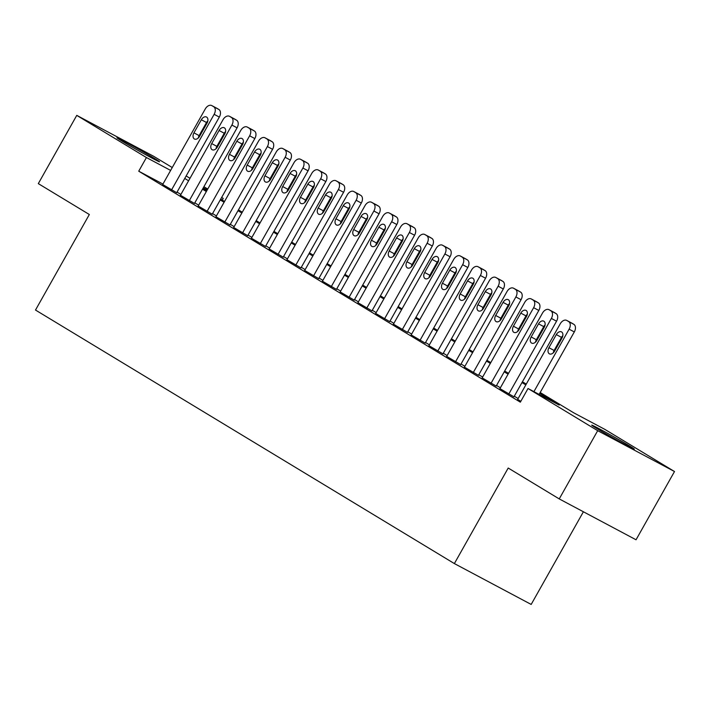 <?xml version="1.0" encoding="UTF-8"?>
<svg xmlns="http://www.w3.org/2000/svg" width="710" height="710" viewBox="0 0 710 710"><rect width="100%" height="100%" fill="white"/><g stroke="black" fill="none" stroke-linecap="round" stroke-linejoin="round"><path stroke-width="1.06" d="M596.835 428.52A24.451 0.674 -150.6 0 1 591.723 425.13A24.451 0.674 -150.6 0 1 605.799 432.346A24.451 0.674 -150.6 0 1 629.211 445.747A24.451 0.674 -150.6 0 1 634.323 449.137A24.451 0.674 -150.6 0 1 620.247 441.931A24.451 0.674 -150.6 0 1 596.835 428.52M122.049 141.157A24.451 0.674 -150.6 0 1 116.937 137.767A24.451 0.674 -150.6 0 1 131.013 144.982A24.451 0.674 -150.6 0 1 154.425 158.383A24.451 0.674 -150.6 0 1 159.537 161.773A24.451 0.674 -150.6 0 1 145.461 154.567A24.451 0.674 -150.6 0 1 122.049 141.157M583.398 511.768L531.178 604.432L454.373 563.58L35.5 310.048L89.336 214.509L38.304 183.624L76.76 115.375L153.564 156.235L172.255 167.542M186.153 175.956L190.005 178.29M203.903 186.703L207.755 189.029M221.653 197.442L223.233 198.401L221.609 197.531M222.274 200.105L223.233 198.401M540.177 392.515L573.698 412.803L604.831 429.364L674.5 471.529L597.696 430.677L528.027 388.512L559.169 405.073L539.733 393.305M597.696 430.677L559.24 498.917L636.045 539.778L674.5 471.529M517.67 399.375L520.803 401.336M499.92 388.627L513.951 396.81M482.17 377.889L496.21 386.071M464.42 367.141L478.46 375.324M446.67 356.402L460.71 364.585M428.92 345.655L442.96 353.837M411.17 334.916L425.21 343.099M393.429 324.168L407.46 332.351M375.679 313.43L389.71 321.612M357.929 302.691L371.96 310.873M340.179 291.943L354.21 300.126M322.429 281.204L336.469 289.387M304.679 270.457L318.719 278.639M286.929 259.718L300.969 267.901M269.179 248.97L283.219 257.153M251.429 238.232L265.469 246.414M233.688 227.493L247.719 235.667M215.938 216.745L229.969 224.928M198.188 206.006L212.219 214.189M180.438 195.259L194.469 203.442M162.945 184.067L138.734 171.19L520.341 402.162L528.027 388.512M518.131 398.541L514.288 396.215M500.39 387.802L496.538 385.468M482.64 377.054L478.788 374.729M464.89 366.316L461.047 363.99M447.14 355.568L443.297 353.243M429.39 344.829L425.547 342.504M411.64 334.082L407.797 331.756M393.89 323.343L390.047 321.018M376.14 312.604L372.297 310.27M358.39 301.856L354.547 299.531M340.649 291.118L336.797 288.792M322.899 280.37L319.047 278.045M305.149 269.631L301.306 267.306M287.399 258.884L283.556 256.558M269.649 248.145L265.806 245.82M251.899 237.406L248.056 235.072M234.149 226.659L230.306 224.333M216.399 215.92L212.556 213.586M198.649 205.172L194.806 202.847M180.908 194.434L177.056 192.108M162.688 184.52L176.728 192.703M559.24 498.917L508.209 468.032L454.373 563.58M138.734 171.19L146.429 157.54L76.76 115.375M170.631 170.418L146.429 157.54M525.826 384.891L521.983 382.566M508.076 374.152L504.233 371.827M490.326 363.405L486.483 361.079M472.576 352.666L468.733 350.341M454.826 341.918L450.983 339.593M437.085 331.18L433.233 328.854M419.335 320.441L415.483 318.107M401.585 309.693L397.742 307.368M383.835 298.954L379.992 296.62M366.085 288.207L362.242 285.882M348.335 277.468L344.492 275.143M330.585 266.72L326.742 264.395M312.835 255.982L308.992 253.656M295.085 245.234L291.242 242.909M277.344 234.495L273.492 232.17M259.594 223.756L255.742 221.422M241.844 213.009L238.001 210.684M224.094 202.27L220.251 199.945M206.344 191.523L202.501 189.197M188.594 180.784L184.751 178.459M202.945 188.407L206.787 190.733M220.695 199.146L224.537 201.471M238.445 209.885L242.287 212.219M256.195 220.632L260.037 222.958M273.945 231.371L277.787 233.705M291.695 242.119L295.537 244.444M309.445 252.858L313.287 255.183M327.186 263.605L331.037 265.93M344.936 274.344L348.787 276.669M362.686 285.092L366.529 287.417M380.436 295.83L384.279 298.156M398.186 306.569L402.029 308.903M415.936 317.317L419.779 319.642M433.686 328.055L437.529 330.39M451.436 338.803L455.279 341.128M469.186 349.542L473.029 351.867M486.927 360.289L490.779 362.615M504.677 371.028L508.529 373.353M522.427 381.767L526.27 384.101M207.258 189.898L203.291 187.795M162.661 184.565L205.27 108.95A6.266 4.145 -62 0 1 211.757 105.568A6.266 4.145 -62 0 1 211.891 105.639L213.666 106.713A6.266 4.145 -62 0 1 214.145 114.328L171.536 189.943M176.692 192.747L219.328 117.088L214.145 114.328M201.329 119.75A5.014 3.319 118 0 1 206.521 117.035A5.014 3.319 118 0 1 207.009 123.185L199.625 136.285A5.014 3.319 118 0 1 194.425 139A5.014 3.319 118 0 1 193.945 132.85L201.329 119.75L206.512 122.51A5.014 3.319 118 0 1 207.852 120.798M198.285 137.997A5.014 3.319 118 0 1 199.137 135.61L206.512 122.51M216.816 108.257A6.266 4.145 118 0 1 216.949 108.328A6.266 4.145 118 0 1 217.082 108.399L218.857 109.473A6.266 4.145 118 0 1 219.328 117.088M180.411 195.312L223.02 119.697A6.266 4.145 -62 0 1 229.508 116.307A6.266 4.145 -62 0 1 229.641 116.387L231.416 117.461A6.266 4.145 -62 0 1 231.895 125.066L189.286 200.681M194.442 203.495L237.078 127.827L231.895 125.066M219.079 130.489A5.014 3.319 118 0 1 224.271 127.782A5.014 3.319 118 0 1 224.759 133.924L217.375 147.032A5.014 3.319 118 0 1 212.175 149.739A5.014 3.319 118 0 1 211.695 143.589L219.079 130.489L224.262 133.249A5.014 3.319 118 0 1 225.602 131.536M216.035 148.745A5.014 3.319 118 0 1 216.878 146.349L224.262 133.249M234.566 119.005A6.266 4.145 118 0 1 234.699 119.067A6.266 4.145 118 0 1 234.833 119.147L236.608 120.221A6.266 4.145 118 0 1 237.078 127.827M198.161 206.051L240.761 130.436A6.266 4.145 -62 0 1 247.258 127.054A6.266 4.145 -62 0 1 247.391 127.126L249.166 128.199A6.266 4.145 -62 0 1 249.636 135.805L207.036 211.42M212.192 214.234L254.828 138.565L249.636 135.805M236.829 141.228A5.014 3.319 118 0 1 242.021 138.521A5.014 3.319 118 0 1 242.5 144.671L235.125 157.771A5.014 3.319 118 0 1 229.925 160.478A5.014 3.319 118 0 1 229.445 154.336L236.829 141.228L242.012 143.988A5.014 3.319 118 0 1 243.352 142.275M233.785 159.484A5.014 3.319 118 0 1 234.628 157.096L242.012 143.988M252.316 129.744A6.266 4.145 118 0 1 252.449 129.815A6.266 4.145 118 0 1 252.583 129.886L254.358 130.959A6.266 4.145 118 0 1 254.828 138.565M215.911 216.798L258.511 141.184A6.266 4.145 -62 0 1 265.007 137.793A6.266 4.145 -62 0 1 265.141 137.873L266.916 138.947A6.266 4.145 -62 0 1 267.386 146.553L224.777 222.168M229.942 224.981L272.578 149.313L267.386 146.553M254.57 151.976A5.014 3.319 118 0 1 259.771 149.269A5.014 3.319 118 0 1 260.25 155.41L252.867 168.518A5.014 3.319 118 0 1 247.675 171.225A5.014 3.319 118 0 1 247.186 165.075L254.57 151.976L259.762 154.736A5.014 3.319 118 0 1 261.102 153.023M251.535 170.231A5.014 3.319 118 0 1 252.378 167.835L259.762 154.736M270.057 140.491A6.266 4.145 118 0 1 270.199 140.553A6.266 4.145 118 0 1 270.332 140.633L272.108 141.707A6.266 4.145 118 0 1 272.578 149.313M233.652 227.537L276.261 151.922A6.266 4.145 -62 0 1 282.757 148.541A6.266 4.145 -62 0 1 282.891 148.612L284.666 149.686A6.266 4.145 -62 0 1 285.136 157.292L242.527 232.907M247.692 235.72L290.328 160.052L285.136 157.292M272.32 162.714A5.014 3.319 118 0 1 277.521 160.007A5.014 3.319 118 0 1 278 166.158L270.616 179.257A5.014 3.319 118 0 1 265.425 181.964A5.014 3.319 118 0 1 264.936 175.823L272.32 162.714L277.512 165.474A5.014 3.319 118 0 1 278.852 163.762M269.285 180.97A5.014 3.319 118 0 1 270.128 178.583L277.512 165.474M287.807 151.23A6.266 4.145 118 0 1 287.949 151.301A6.266 4.145 118 0 1 288.082 151.372L289.858 152.446A6.266 4.145 118 0 1 290.328 160.052M251.402 238.285L294.011 162.67A6.266 4.145 -62 0 1 300.507 159.28A6.266 4.145 -62 0 1 300.641 159.351L302.416 160.424A6.266 4.145 -62 0 1 302.886 168.039L260.277 243.654M265.442 246.468L308.078 170.799L302.886 168.039M290.07 173.462A5.014 3.319 118 0 1 295.271 170.755A5.014 3.319 118 0 1 295.75 176.896L288.366 190.005A5.014 3.319 118 0 1 283.175 192.712A5.014 3.319 118 0 1 282.686 186.561L290.07 173.462L295.262 176.222A5.014 3.319 118 0 1 296.602 174.509M287.035 191.718A5.014 3.319 118 0 1 287.878 189.321L295.262 176.222M305.557 161.969A6.266 4.145 118 0 1 305.699 162.04A6.266 4.145 118 0 1 305.824 162.111L307.599 163.194A6.266 4.145 118 0 1 308.078 170.799M269.152 249.024L311.761 173.409A6.266 4.145 -62 0 1 318.257 170.018A6.266 4.145 -62 0 1 318.391 170.098L320.166 171.172A6.266 4.145 -62 0 1 320.636 178.778L278.027 254.393M283.192 257.206L325.828 181.538L320.636 178.778M307.82 184.201A5.014 3.319 118 0 1 313.012 181.494A5.014 3.319 118 0 1 313.5 187.644L306.116 200.744A5.014 3.319 118 0 1 300.925 203.451A5.014 3.319 118 0 1 300.436 197.309L307.82 184.201L313.012 186.961A5.014 3.319 118 0 1 314.344 185.248M304.785 202.457A5.014 3.319 118 0 1 305.628 200.069L313.012 186.961M323.307 172.716A6.266 4.145 118 0 1 323.44 172.779A6.266 4.145 118 0 1 323.574 172.858L325.349 173.932A6.266 4.145 118 0 1 325.828 181.538M286.902 259.762L329.511 184.147A6.266 4.145 -62 0 1 336.007 180.766A6.266 4.145 -62 0 1 336.132 180.837L337.907 181.911A6.266 4.145 -62 0 1 338.386 189.526L295.777 265.141M300.942 267.945L343.578 192.286L338.386 189.526M325.57 194.948A5.014 3.319 118 0 1 330.762 192.232A5.014 3.319 118 0 1 331.25 198.383L323.866 211.482A5.014 3.319 118 0 1 318.675 214.198A5.014 3.319 118 0 1 318.186 208.048L325.57 194.948L330.762 197.708A5.014 3.319 118 0 1 332.094 195.995M322.526 213.195A5.014 3.319 118 0 1 323.378 210.808L330.762 197.708M341.057 183.455A6.266 4.145 118 0 1 341.19 183.526A6.266 4.145 118 0 1 341.324 183.597L343.099 184.671A6.266 4.145 118 0 1 343.578 192.286M304.652 270.51L347.261 194.895A6.266 4.145 -62 0 1 353.749 191.505A6.266 4.145 -62 0 1 353.882 191.585L355.657 192.659A6.266 4.145 -62 0 1 356.136 200.264L313.527 275.879M318.683 278.693L361.319 203.024L356.136 200.264M343.32 205.687A5.014 3.319 118 0 1 348.512 202.98A5.014 3.319 118 0 1 349 209.122L341.616 222.23A5.014 3.319 118 0 1 336.425 224.937A5.014 3.319 118 0 1 335.936 218.786L343.32 205.687L348.512 208.447A5.014 3.319 118 0 1 349.844 206.734M340.276 223.943A5.014 3.319 118 0 1 341.128 221.555L348.512 208.447M358.807 194.203A6.266 4.145 118 0 1 358.94 194.265A6.266 4.145 118 0 1 359.074 194.345L360.849 195.419A6.266 4.145 118 0 1 361.319 203.024M322.402 281.249L365.011 205.634A6.266 4.145 -62 0 1 371.499 202.252A6.266 4.145 -62 0 1 371.632 202.323L373.407 203.397A6.266 4.145 -62 0 1 373.886 211.012L331.277 286.627M336.433 289.431L379.069 213.772L373.886 211.012M361.07 216.435A5.014 3.319 118 0 1 366.262 213.719A5.014 3.319 118 0 1 366.75 219.869L359.366 232.969A5.014 3.319 118 0 1 354.166 235.676A5.014 3.319 118 0 1 353.686 229.534L361.07 216.435L366.253 219.195A5.014 3.319 118 0 1 367.594 217.482M358.026 234.682A5.014 3.319 118 0 1 358.878 232.294L366.253 219.195M376.557 204.941A6.266 4.145 118 0 1 376.69 205.012A6.266 4.145 118 0 1 376.824 205.084L378.599 206.157A6.266 4.145 118 0 1 379.069 213.772M340.152 291.996L382.761 216.381A6.266 4.145 -62 0 1 389.249 212.991A6.266 4.145 -62 0 1 389.382 213.071L391.157 214.145A6.266 4.145 -62 0 1 391.627 221.751L349.027 297.366M354.183 300.179L396.819 224.511L391.627 221.751M378.82 227.173A5.014 3.319 118 0 1 384.012 224.466A5.014 3.319 118 0 1 384.5 230.608L377.116 243.716A5.014 3.319 118 0 1 371.916 246.423A5.014 3.319 118 0 1 371.436 240.273L378.82 227.173L384.003 229.933A5.014 3.319 118 0 1 385.344 228.221M375.776 245.429A5.014 3.319 118 0 1 376.62 243.033L384.003 229.933M394.307 215.689A6.266 4.145 118 0 1 394.44 215.751A6.266 4.145 118 0 1 394.574 215.831L396.349 216.905A6.266 4.145 118 0 1 396.819 224.511M357.902 302.735L400.502 227.12A6.266 4.145 -62 0 1 406.999 223.739A6.266 4.145 -62 0 1 407.132 223.81L408.907 224.884A6.266 4.145 -62 0 1 409.377 232.489L366.777 308.105M371.933 310.918L414.569 235.25L409.377 232.489M396.57 237.912A5.014 3.319 118 0 1 401.762 235.205A5.014 3.319 118 0 1 402.242 241.356L394.866 254.455A5.014 3.319 118 0 1 389.666 257.162A5.014 3.319 118 0 1 389.186 251.02L396.57 237.912L401.753 240.672A5.014 3.319 118 0 1 403.094 238.959M393.526 256.168A5.014 3.319 118 0 1 394.37 253.781L401.753 240.672M412.057 226.428A6.266 4.145 118 0 1 412.19 226.499A6.266 4.145 118 0 1 412.324 226.57L414.099 227.644A6.266 4.145 118 0 1 414.569 235.25M375.652 313.483L418.252 237.868A6.266 4.145 -62 0 1 424.749 234.477A6.266 4.145 -62 0 1 424.882 234.557L426.657 235.631A6.266 4.145 -62 0 1 427.127 243.237L384.518 318.852M389.683 321.666L432.319 245.997L427.127 243.237M414.312 248.66A5.014 3.319 118 0 1 419.512 245.953A5.014 3.319 118 0 1 419.992 252.094L412.608 265.203A5.014 3.319 118 0 1 407.416 267.91A5.014 3.319 118 0 1 406.928 261.759L414.312 248.66L419.503 251.42A5.014 3.319 118 0 1 420.844 249.707M411.276 266.916A5.014 3.319 118 0 1 412.12 264.519L419.503 251.42M429.798 237.167A6.266 4.145 118 0 1 429.94 237.238A6.266 4.145 118 0 1 430.074 237.317L431.849 238.391A6.266 4.145 118 0 1 432.319 245.997M393.393 324.221L436.002 248.606A6.266 4.145 -62 0 1 442.499 245.225A6.266 4.145 -62 0 1 442.632 245.296L444.407 246.37A6.266 4.145 -62 0 1 444.877 253.976L402.268 329.591M407.433 332.404L450.069 256.736L444.877 253.976M432.062 259.398A5.014 3.319 118 0 1 437.262 256.692A5.014 3.319 118 0 1 437.742 262.842L430.358 275.942A5.014 3.319 118 0 1 425.166 278.648A5.014 3.319 118 0 1 424.678 272.507L432.062 259.398L437.253 262.159A5.014 3.319 118 0 1 438.594 260.446M429.026 277.654A5.014 3.319 118 0 1 429.87 275.267L437.253 262.159M447.548 247.914A6.266 4.145 118 0 1 447.69 247.985A6.266 4.145 118 0 1 447.824 248.056L449.599 249.13A6.266 4.145 118 0 1 450.069 256.736M411.143 334.969L453.752 259.345A6.266 4.145 -62 0 1 460.249 255.964A6.266 4.145 -62 0 1 460.382 256.035L462.157 257.109A6.266 4.145 -62 0 1 462.627 264.723L420.018 340.339M425.183 343.143L467.819 267.484L462.627 264.723M449.812 270.146A5.014 3.319 118 0 1 455.012 267.43A5.014 3.319 118 0 1 455.492 273.581L448.108 286.68A5.014 3.319 118 0 1 442.916 289.396A5.014 3.319 118 0 1 442.428 283.246L449.812 270.146L455.003 272.906A5.014 3.319 118 0 1 456.335 271.193M446.776 288.402A5.014 3.319 118 0 1 447.62 286.006L455.003 272.906M465.298 258.653A6.266 4.145 118 0 1 465.441 258.724A6.266 4.145 118 0 1 465.565 258.795L467.34 259.869A6.266 4.145 118 0 1 467.819 267.484M428.893 345.708L471.502 270.093A6.266 4.145 -62 0 1 477.999 266.703A6.266 4.145 -62 0 1 478.132 266.783L479.907 267.856A6.266 4.145 -62 0 1 480.377 275.462L437.768 351.077M442.933 353.891L485.569 278.222L480.377 275.462M467.562 280.885A5.014 3.319 118 0 1 472.753 278.178A5.014 3.319 118 0 1 473.242 284.328L465.858 297.428A5.014 3.319 118 0 1 460.666 300.135A5.014 3.319 118 0 1 460.178 293.993L467.562 280.885L472.753 283.645A5.014 3.319 118 0 1 474.085 281.932M464.526 299.141A5.014 3.319 118 0 1 465.37 296.753L472.753 283.645M483.048 269.401A6.266 4.145 118 0 1 483.182 269.463A6.266 4.145 118 0 1 483.315 269.543L485.09 270.616A6.266 4.145 118 0 1 485.569 278.222M446.643 356.447L489.252 280.832A6.266 4.145 -62 0 1 495.749 277.45A6.266 4.145 -62 0 1 495.873 277.521L497.648 278.595A6.266 4.145 -62 0 1 498.127 286.21L455.518 361.825M460.684 364.629L503.319 288.97L498.127 286.21M485.312 291.632A5.014 3.319 118 0 1 490.503 288.917A5.014 3.319 118 0 1 490.992 295.067L483.608 308.167A5.014 3.319 118 0 1 478.416 310.882A5.014 3.319 118 0 1 477.928 304.732L485.312 291.632L490.503 294.393A5.014 3.319 118 0 1 491.835 292.68M482.267 309.88A5.014 3.319 118 0 1 483.119 307.492L490.503 294.393M500.798 280.139A6.266 4.145 118 0 1 500.932 280.21A6.266 4.145 118 0 1 501.065 280.281L502.84 281.355A6.266 4.145 118 0 1 503.319 288.97M464.393 367.194L507.002 291.579A6.266 4.145 -62 0 1 513.49 288.189A6.266 4.145 -62 0 1 513.623 288.269L515.398 289.343A6.266 4.145 -62 0 1 515.877 296.949L473.268 372.564M478.425 375.377L521.06 299.709L515.877 296.949M503.062 302.371A5.014 3.319 118 0 1 508.253 299.664A5.014 3.319 118 0 1 508.742 305.806L501.358 318.914A5.014 3.319 118 0 1 496.166 321.621A5.014 3.319 118 0 1 495.678 315.471L503.062 302.371L508.253 305.131A5.014 3.319 118 0 1 509.585 303.418M500.017 320.627A5.014 3.319 118 0 1 500.869 318.231L508.253 305.131M518.548 290.887A6.266 4.145 118 0 1 518.682 290.949A6.266 4.145 118 0 1 518.815 291.029L520.59 292.103A6.266 4.145 118 0 1 521.06 299.709M482.143 377.933L524.752 302.318A6.266 4.145 -62 0 1 531.24 298.937A6.266 4.145 -62 0 1 531.373 299.008L533.148 300.082A6.266 4.145 -62 0 1 533.627 307.687L491.018 383.311M496.175 386.116L538.81 310.456L533.627 307.687M520.812 313.11A5.014 3.319 118 0 1 526.003 310.403A5.014 3.319 118 0 1 526.492 316.553L519.108 329.653A5.014 3.319 118 0 1 513.907 332.36A5.014 3.319 118 0 1 513.428 326.218L520.812 313.11L525.995 315.879A5.014 3.319 118 0 1 527.335 314.157M517.767 331.366A5.014 3.319 118 0 1 518.62 328.978L525.995 315.879M536.298 301.626A6.266 4.145 118 0 1 536.432 301.697A6.266 4.145 118 0 1 536.565 301.768L538.34 302.842A6.266 4.145 118 0 1 538.81 310.456M499.893 388.681L542.502 313.066A6.266 4.145 -62 0 1 548.99 309.675A6.266 4.145 -62 0 1 549.123 309.755L550.898 310.829A6.266 4.145 -62 0 1 551.368 318.435L508.768 394.05M513.925 396.863L556.56 321.195L551.368 318.435M538.562 323.858A5.014 3.319 118 0 1 543.753 321.151A5.014 3.319 118 0 1 544.242 327.292L536.858 340.401A5.014 3.319 118 0 1 531.657 343.108A5.014 3.319 118 0 1 531.178 336.957L538.562 323.858L543.745 326.618A5.014 3.319 118 0 1 545.085 324.905M535.517 342.113A5.014 3.319 118 0 1 536.361 339.717L543.745 326.618M554.048 312.373A6.266 4.145 118 0 1 554.182 312.435A6.266 4.145 118 0 1 554.315 312.515L556.09 313.589A6.266 4.145 118 0 1 556.56 321.195M517.643 399.419L560.243 323.804A6.266 4.145 -62 0 1 566.74 320.423A6.266 4.145 -62 0 1 566.873 320.494L568.648 321.568A6.266 4.145 -62 0 1 569.118 329.174L533.92 391.645M539.112 394.405L574.31 331.934L569.118 329.174M556.303 334.596A5.014 3.319 118 0 1 561.503 331.889A5.014 3.319 118 0 1 561.983 338.04L554.608 351.139A5.014 3.319 118 0 1 549.407 353.846A5.014 3.319 118 0 1 548.928 347.705L556.303 334.596L561.495 337.356A5.014 3.319 118 0 1 562.835 335.644M553.267 352.852A5.014 3.319 118 0 1 554.111 350.465L561.495 337.356M571.798 323.112A6.266 4.145 118 0 1 571.932 323.183A6.266 4.145 118 0 1 572.065 323.254L573.84 324.328A6.266 4.145 118 0 1 574.31 331.934M217.082 108.399L211.891 105.639M218.857 109.473L213.666 106.713M193.945 132.85L199.137 135.61M234.833 119.147L229.641 116.387M236.608 120.221L231.416 117.461M211.695 143.589L216.878 146.349M252.583 129.886L247.391 127.126M254.358 130.959L249.166 128.199M229.445 154.336L234.628 157.096M270.332 140.633L265.141 137.873M272.108 141.707L266.916 138.947M247.186 165.075L252.378 167.835M288.082 151.372L282.891 148.612M289.858 152.446L284.666 149.686M264.936 175.823L270.128 178.583M305.824 162.111L300.641 159.351M307.599 163.194L302.416 160.424M282.686 186.561L287.878 189.321M323.574 172.858L318.391 170.098M325.349 173.932L320.166 171.172M300.436 197.309L305.628 200.069M341.324 183.597L336.132 180.837M343.099 184.671L337.907 181.911M318.186 208.048L323.378 210.808M359.074 194.345L353.882 191.585M360.849 195.419L355.657 192.659M335.936 218.786L341.128 221.555M376.824 205.084L371.632 202.323M378.599 206.157L373.407 203.397M353.686 229.534L358.878 232.294M394.574 215.831L389.382 213.071M396.349 216.905L391.157 214.145M371.436 240.273L376.62 243.033M412.324 226.57L407.132 223.81M414.099 227.644L408.907 224.884M389.186 251.02L394.37 253.781M430.074 237.317L424.882 234.557M431.849 238.391L426.657 235.631M406.928 261.759L412.12 264.519M447.824 248.056L442.632 245.296M449.599 249.13L444.407 246.37M424.678 272.507L429.87 275.267M465.565 258.795L460.382 256.035M467.34 259.869L462.157 257.109M442.428 283.246L447.62 286.006M483.315 269.543L478.132 266.783M485.09 270.616L479.907 267.856M460.178 293.993L465.37 296.753M501.065 280.281L495.873 277.521M502.84 281.355L497.648 278.595M477.928 304.732L483.119 307.492M518.815 291.029L513.623 288.269M520.59 292.103L515.398 289.343M495.678 315.471L500.869 318.231M536.565 301.768L531.373 299.008M538.34 302.842L533.148 300.082M513.428 326.218L518.62 328.978M554.315 312.515L549.123 309.755M556.09 313.589L550.898 310.829M531.178 336.957L536.361 339.717M572.065 323.254L566.873 320.494M573.84 324.328L568.648 321.568M548.928 347.705L554.111 350.465M216.949 108.328L211.757 105.568M234.699 119.067L229.508 116.307M252.449 129.815L247.258 127.054M270.199 140.553L265.007 137.793M287.949 151.301L282.757 148.541M305.699 162.04L300.507 159.28M323.44 172.779L318.257 170.018M341.19 183.526L336.007 180.766M358.94 194.265L353.749 191.505M376.69 205.012L371.499 202.252M394.44 215.751L389.249 212.991M412.19 226.499L406.999 223.739M429.94 237.238L424.749 234.477M447.69 247.985L442.499 245.225M465.441 258.724L460.249 255.964M483.182 269.463L477.999 266.703M500.932 280.21L495.749 277.45M518.682 290.949L513.49 288.189M536.432 301.697L531.24 298.937M554.182 312.435L548.99 309.675M571.932 323.183L566.74 320.423"/></g></svg>
